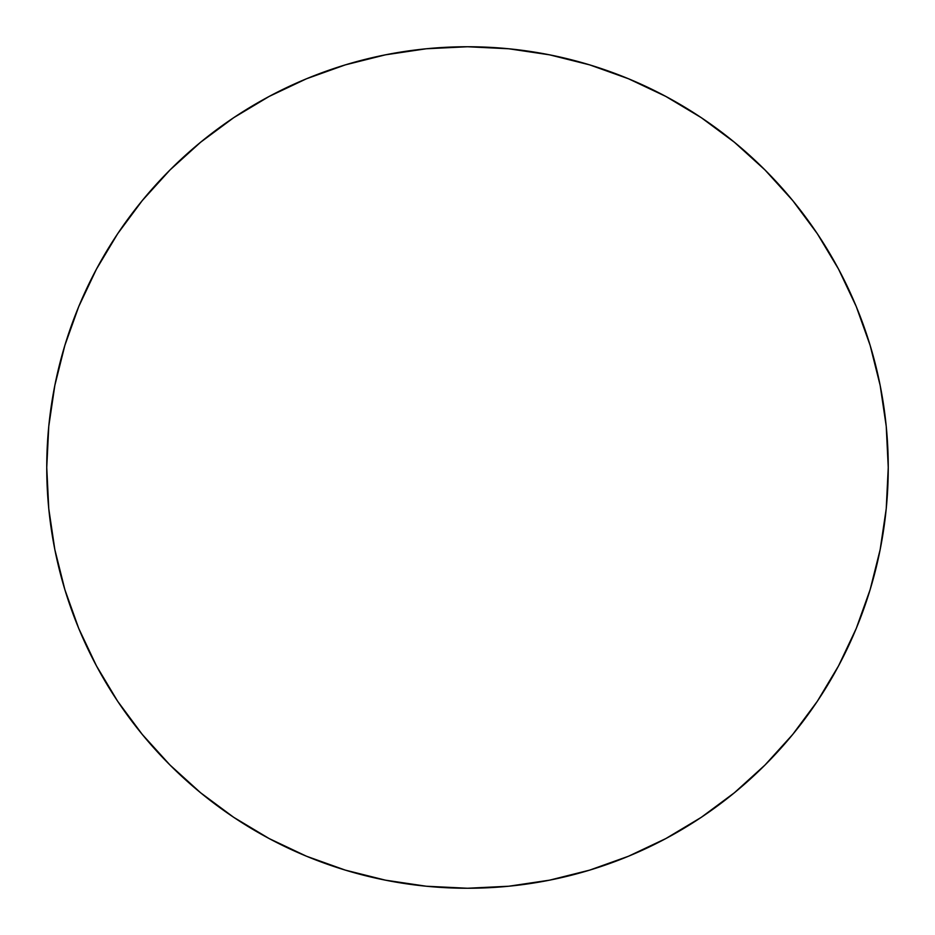 <?xml version="1.0" encoding="UTF-8"?>
<svg xmlns="http://www.w3.org/2000/svg" width="935" height="935" viewBox="0 0 935 935"><rect width="100%" height="100%" fill="white"/><g stroke="black" fill="none" stroke-linecap="round" stroke-linejoin="round"><path stroke-width="1.4" d="M96.469 269.081A420.75 420.75 0 0 0 46.75 467.5A420.75 420.75 0 0 1 467.5 46.75A420.75 420.75 0 0 1 888.25 467.5A420.75 420.75 0 0 0 838.531 269.081M817.494 233.984A420.75 420.75 0 0 0 701.016 117.506M665.919 96.469A420.75 420.75 0 0 0 269.081 96.469M233.984 117.506A420.75 420.75 0 0 0 117.506 233.984M838.531 665.919A420.75 420.75 0 0 0 888.25 467.5A420.75 420.75 0 0 1 467.5 888.25A420.75 420.75 0 0 1 46.75 467.5A420.75 420.75 0 0 0 96.469 665.919M117.506 701.016A420.75 420.75 0 0 0 233.984 817.494M269.081 838.531A420.75 420.75 0 0 0 665.919 838.531M701.016 817.494A420.75 420.75 0 0 0 817.494 701.016M46.75 467.5L48.772 508.745L54.838 549.581L64.866 589.634L78.774 628.519L96.434 665.837L117.658 701.262L142.26 734.419L169.983 765.017L200.581 792.74L233.738 817.342L269.163 838.566L306.481 856.226L345.366 870.134L385.419 880.162L426.255 886.228L467.5 888.25L508.745 886.228L549.581 880.162L589.634 870.134L628.519 856.226L665.837 838.566L701.262 817.342L734.419 792.74L765.017 765.017L792.74 734.419L817.342 701.262L838.566 665.837L856.226 628.519L870.134 589.634L880.162 549.581L886.228 508.745L888.25 467.5L886.228 426.255L880.162 385.419L870.134 345.366L856.226 306.481L838.566 269.163L817.342 233.738L792.74 200.581L765.017 169.983L734.419 142.26L701.262 117.658L665.837 96.434L628.519 78.774L589.634 64.866L549.581 54.838L508.745 48.772L467.5 46.75L426.255 48.772L385.419 54.838L345.366 64.866L306.481 78.774L269.163 96.434L233.738 117.658L200.581 142.26L169.983 169.983L142.26 200.581L117.658 233.738L96.434 269.163L78.774 306.481L64.866 345.366L54.838 385.419L48.772 426.255L46.75 467.5M870.134 345.366L856.226 306.481M701.262 117.658L665.837 96.434M345.366 64.866L306.481 78.774M117.658 233.738L96.434 269.163M64.866 589.634L78.774 628.519M233.738 817.342L269.163 838.566M589.634 870.134L628.519 856.226M817.342 701.262L838.566 665.837"/></g></svg>
